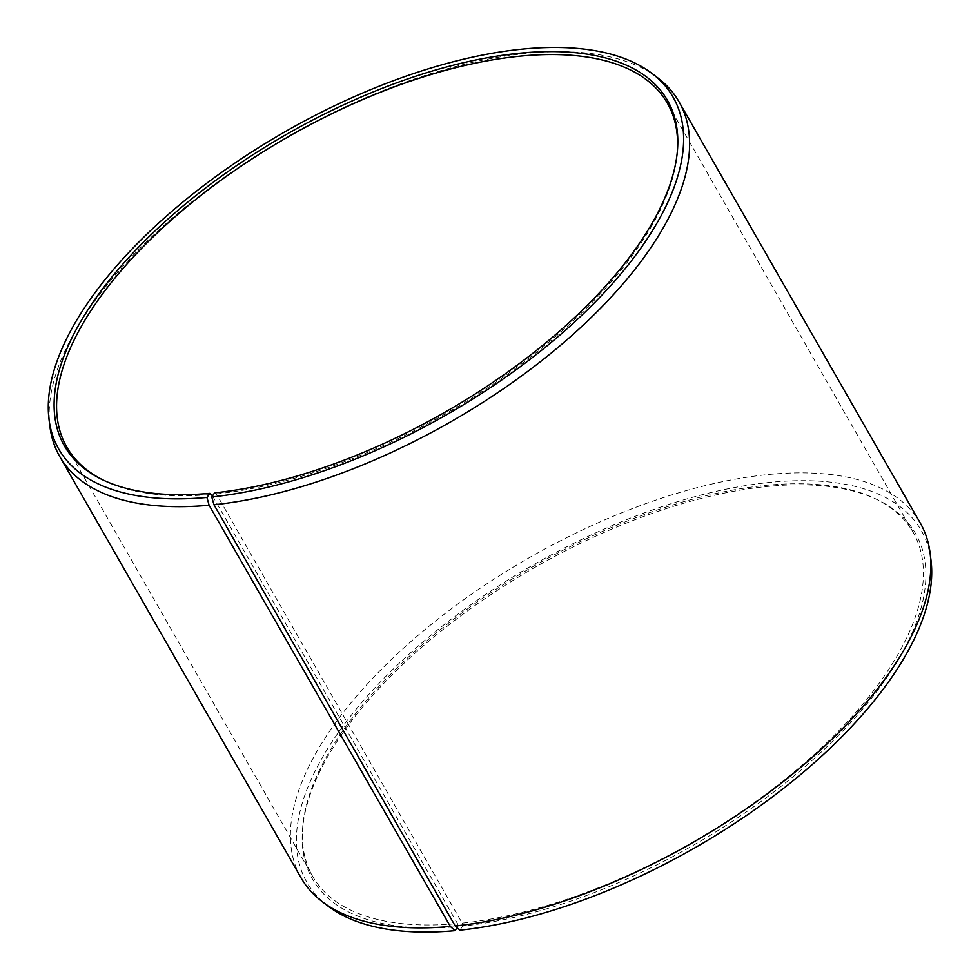 <?xml version="1.0" encoding="UTF-8"?>
<svg xmlns="http://www.w3.org/2000/svg" width="980" height="980" viewBox="0 0 980 980"><rect width="100%" height="100%" fill="white"/><g stroke="black" fill="none" stroke-linecap="round" stroke-linejoin="round"><path stroke-width="0.73" stroke-dasharray="4.9 3.68" d="M214.583 492.867L216.384 493.92L462.193 923.123A346.026 159.238 -29.8 0 0 803.502 763.996A346.026 159.238 -29.8 0 0 913.176 532.397A346.026 159.238 -29.8 0 0 875.728 498.918A346.026 159.238 -29.8 0 0 763.616 485.602A346.026 159.238 -29.8 0 0 302.71 827.096A346.026 159.238 -29.8 0 0 312.632 876.328A346.026 159.238 -29.8 0 0 457.476 923.589L457.954 926.541L457.121 927.705M212.525 495.868L457.476 923.589M103.145 480.041A346.026 159.238 -29.8 0 0 104.272 480.604A346.026 159.238 -29.8 0 0 211.668 494.386M658.082 78.118A356.843 164.224 -29.8 0 0 524.802 53.569A356.843 164.224 -29.8 0 0 197.666 197.188A356.843 164.224 -29.8 0 0 49.894 426.435M920.269 523.026A356.843 164.224 -29.8 0 0 766.029 474.761A356.843 164.224 -29.8 0 0 414.05 638.862A356.843 164.224 -29.8 0 0 300.958 877.7M931 560.266A354.001 162.913 -29.8 0 0 768.234 482.552A354.001 162.913 -29.8 0 0 396.165 666.216A354.001 162.913 -29.8 0 0 327.651 905.802M462.193 923.123L462.683 926.076A347.52 159.936 -29.8 0 0 840.534 733.273A347.52 159.936 -29.8 0 0 878.007 500.033A347.52 159.936 -29.8 0 0 765.417 486.656A347.52 159.936 -29.8 0 0 302.514 829.619A347.52 159.936 -29.8 0 0 457.954 926.541M462.683 926.076L459.865 930.167M216.384 493.92A346.026 159.238 -29.8 0 0 677.29 152.427A346.026 159.238 -29.8 0 0 677.376 151.177M312.632 876.328L66.824 447.125M104.272 480.604L101.994 479.49M302.71 827.096L302.514 829.619M875.728 498.918L878.007 500.033M677.29 152.427L677.486 149.903M913.176 532.397L667.368 103.194"/><path stroke-width="1.47" d="M455.198 925.965A356.843 164.224 -29.8 0 0 782.334 782.346A356.843 164.224 -29.8 0 0 930.106 553.1L931 560.266A354.001 162.913 -29.8 0 1 784.404 787.687A354.001 162.913 -29.8 0 1 459.865 930.167L455.198 925.965L213.971 504.761L211.766 496.97L214.583 492.867A347.52 159.936 -29.8 0 0 677.486 149.903A347.52 159.936 -29.8 0 0 517.317 53.459A347.52 159.936 -29.8 0 0 139.466 246.25A347.52 159.936 -29.8 0 0 101.994 479.49A347.52 159.936 -29.8 0 0 209.855 493.332L212.525 495.868M677.376 151.177A346.026 159.238 -29.8 0 0 667.368 103.194A346.026 159.238 -29.8 0 0 517.808 56.399A346.026 159.238 -29.8 0 0 176.498 215.526A346.026 159.238 -29.8 0 0 66.824 447.125A346.026 159.238 -29.8 0 0 103.145 480.041M211.766 496.97A354.001 162.913 -29.8 0 0 583.835 313.306A354.001 162.913 -29.8 0 0 652.349 73.721A354.001 162.913 -29.8 0 0 520.135 49.355A354.001 162.913 -29.8 0 0 195.596 191.835A354.001 162.913 -29.8 0 0 49 419.269A354.001 162.913 -29.8 0 0 206.939 497.448L209.855 493.332M213.971 504.761A356.843 164.224 -29.8 0 0 565.95 340.66A356.843 164.224 -29.8 0 0 679.042 101.822A356.843 164.224 -29.8 0 0 658.082 78.118L652.349 73.721M930.106 553.1A356.843 164.224 -29.8 0 0 920.269 523.026L679.042 101.822M457.121 927.705L455.038 930.645L450.335 926.443L209.107 505.239L206.939 497.448M49 419.269L49.894 426.435A356.843 164.224 -29.8 0 0 59.731 456.496L300.958 877.7A356.843 164.224 -29.8 0 0 321.918 901.404L327.651 905.802A354.001 162.913 -29.8 0 0 455.038 930.645M321.918 901.404A356.843 164.224 -29.8 0 0 450.335 926.443M59.731 456.496A356.843 164.224 -29.8 0 0 209.107 505.239"/></g></svg>
